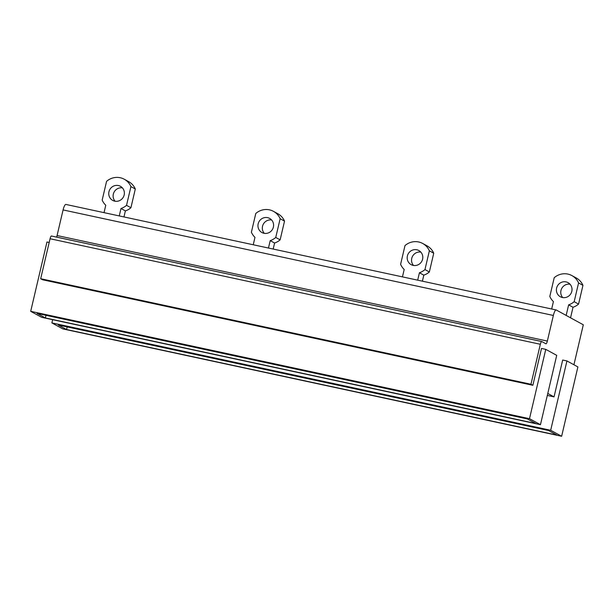 <?xml version="1.0" encoding="UTF-8"?>
<svg xmlns="http://www.w3.org/2000/svg" width="614" height="614" viewBox="0 0 614 614"><rect width="100%" height="100%" fill="white"/><g stroke="black" fill="none" stroke-linecap="round" stroke-linejoin="round"><path stroke-width="0.92" d="M52.635 319.679L51.875 322.91L62.828 328.904L561.633 436.27L577.897 366.934L566.937 360.94L550.681 430.276L561.633 436.27M67.172 326.909L66.565 329.534L556.844 435.065L548.548 430.521L58.276 324.998L66.565 329.534M30.7 311.329L529.498 418.694L540.458 424.681L41.652 317.315L30.7 311.329L46.963 241.993L49.189 242.469M45.996 315.327L45.39 317.952L535.669 423.476L527.372 418.94L37.093 313.409L45.39 317.952M566.937 360.94L562.677 360.027L554.035 396.882L547.78 393.459M573.921 364.762L583.3 324.791L556.284 310.009A6.432 1.604 -77.9 0 0 556.169 309.97L65.898 204.439A6.432 1.604 -77.9 0 0 63.081 209.927L57.071 235.538A3.216 0.798 -77.9 0 1 56.588 237.104M63.081 209.927L553.352 315.458A6.432 1.604 -77.9 0 1 556.169 309.97M553.352 315.458L547.35 341.069A3.216 0.798 -77.9 0 1 545.938 343.809A3.216 0.798 -77.9 0 1 545.884 343.794L541.794 341.553A3.216 0.798 -77.9 0 0 541.74 341.537L51.469 236.006A3.216 0.798 -77.9 0 1 51.522 236.029L541.678 341.53M540.335 344.277L530.956 384.257L40.685 278.725L50.056 238.746L540.335 344.277A3.216 0.798 -77.9 0 1 541.74 341.537M530.956 384.257L532.86 385.293L541.502 348.437L545.762 349.358L529.498 418.694M547.32 395.431L554.035 396.882M40.685 278.725L42.581 279.761L532.86 385.293M50.056 238.746A3.216 0.798 -77.9 0 1 51.469 236.006M540.458 424.681L556.714 355.352L545.762 349.358M135.31 188.997L130.928 186.602A16.079 15.534 -61.3 0 0 124.274 179.242L128.648 181.637A16.079 15.534 118.7 0 1 135.31 188.997L130.92 207.732A16.125 15.58 118.7 0 1 125.379 210.909L123.959 216.942M284.528 221.117L280.145 218.714A16.079 15.534 -61.3 0 0 273.483 211.354L277.866 213.756A16.079 15.534 118.7 0 1 284.528 221.117L280.13 239.851A16.125 15.58 118.7 0 1 274.588 243.021L273.176 249.054M422.701 243.474L427.083 245.869A16.079 15.534 118.7 0 1 433.737 253.229L429.363 250.834A16.079 15.534 -61.3 0 0 422.701 243.474A16.079 15.534 -61.3 0 0 418.641 241.97A16.079 15.534 -61.3 0 0 404.994 245.592L400.604 264.327A16.125 15.58 -61.3 0 0 404.196 269.469L402.454 276.883M422.386 281.174L423.806 275.141A16.125 15.58 118.7 0 0 429.347 271.971L433.737 253.229M571.91 275.594L576.293 277.988A16.079 15.534 118.7 0 1 582.955 285.349L578.572 282.954A16.079 15.534 -61.3 0 0 571.91 275.594A16.079 15.534 -61.3 0 0 567.858 274.082A16.079 15.534 -61.3 0 0 554.212 277.712L549.814 296.447A16.125 15.58 -61.3 0 0 553.414 301.581L551.671 309.003M570.544 317.814L573.015 307.261A16.125 15.58 118.7 0 0 578.557 304.091L582.955 285.349M264.304 233.343A8.043 7.767 118.7 0 1 271.611 219.981M562.731 297.575A8.043 7.767 118.7 0 1 570.038 284.221M413.521 265.463A8.043 7.767 118.7 0 1 420.828 252.101M115.087 201.223A8.043 7.767 118.7 0 1 122.401 187.869M51.875 322.91L550.681 430.276M124.274 179.242A16.079 15.534 -61.3 0 0 120.214 177.73A16.079 15.534 -61.3 0 0 106.567 181.353L102.177 200.095A16.125 15.58 -61.3 0 0 105.769 205.229L104.027 212.651M125.379 210.909L120.996 208.507L119.254 215.928M130.92 207.732L126.538 205.337A16.125 15.58 -61.3 0 1 120.996 208.507M130.928 186.602L126.538 205.337M118.387 185.543A8.043 7.767 -61.3 0 0 112.692 200.402A8.043 7.767 -61.3 0 0 123.836 196.058A8.043 7.767 -61.3 0 0 118.387 185.543M273.483 211.354A16.079 15.534 -61.3 0 0 269.431 209.85A16.079 15.534 -61.3 0 0 255.785 213.472L251.387 232.215A16.125 15.58 -61.3 0 0 254.979 237.349L253.244 244.763M274.588 243.021L270.206 240.627L268.471 248.041M280.13 239.851L275.747 237.457A16.125 15.58 -61.3 0 1 270.206 240.627M280.145 218.714L275.747 237.457M267.597 217.655A8.043 7.767 -61.3 0 0 261.909 232.522A8.043 7.767 -61.3 0 0 273.053 228.178A8.043 7.767 -61.3 0 0 267.597 217.655M578.557 304.091L574.174 301.689L578.572 282.954M573.015 307.261L568.633 304.859A16.125 15.58 -61.3 0 0 574.174 301.689M566.162 315.419L568.633 304.859M566.024 281.895A8.043 7.767 -61.3 0 0 560.336 296.754A8.043 7.767 -61.3 0 0 571.481 292.41A8.043 7.767 -61.3 0 0 566.024 281.895M429.347 271.971L424.965 269.577L429.363 250.834M423.806 275.141L419.423 272.746A16.125 15.58 -61.3 0 0 424.965 269.577M417.681 280.161L419.423 272.746M416.814 249.775A8.043 7.767 -61.3 0 0 411.119 264.634A8.043 7.767 -61.3 0 0 422.263 260.29A8.043 7.767 -61.3 0 0 416.814 249.775M547.35 341.069L57.071 235.538"/></g></svg>

